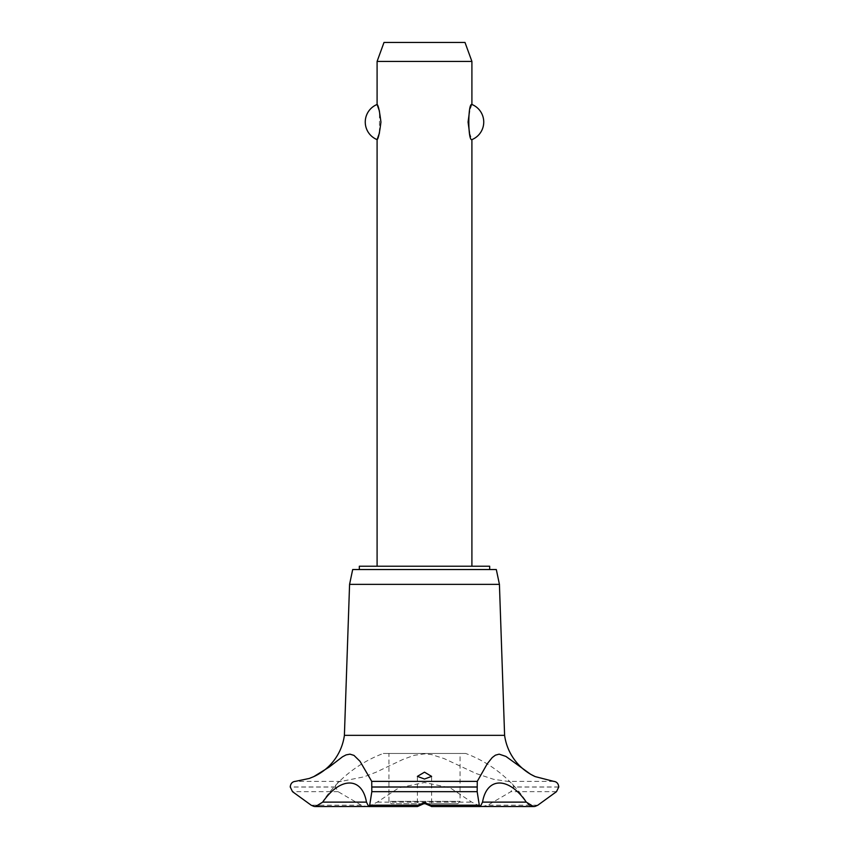 <?xml version="1.0" encoding="UTF-8"?>
<svg xmlns="http://www.w3.org/2000/svg" width="849" height="849" viewBox="0 0 849 849"><rect width="100%" height="100%" fill="white"/><g stroke="black" fill="none" stroke-linecap="round" stroke-linejoin="round"><path stroke-width="0.64" stroke-dasharray="4.25 3.18" d="M489.671 569.541L359.329 569.541L489.671 569.541M489.671 566.23L359.329 566.23M471.906 566.23L377.094 566.23L471.906 566.23M379.482 132.869L379.482 111.219M377.094 61.415L471.906 61.415M471.906 104.469L469.518 111.219M469.518 132.869L471.906 139.618M464.997 42.45L384.003 42.45M496.315 569.541L352.685 569.541M499.424 584.356L349.576 584.356M504.603 735.34L344.397 735.34M314.395 776.326A53.264 53.264 0 0 1 314.141 776.453A53.264 53.264 0 0 1 313.812 776.602L314.141 776.453M553.697 781.367L507.628 781.367L493.481 779.276L476.056 773.513L444.165 758.613L431.494 754.559L424.5 753.891L414.206 755.313L402.904 759.452L376.149 772.166L364.179 776.793L341.372 781.367L295.303 781.367M341.372 781.367C337.934 781.611 335.96 783.478 335.461 786.959L338.114 791.682L361.228 805.202L367.033 806.55M368.413 806.486L377.274 802.125L398.945 787.776L424.5 782.545L450.076 787.787L471.726 802.125L480.587 806.486M465.719 753.466L383.281 753.466L465.719 753.466A125.631 125.631 0 0 1 526.624 802.125L526.624 802.125A7.588 7.588 0 0 0 533.501 806.55M315.478 806.55L315.478 806.55A7.588 7.588 0 0 0 322.376 802.125L322.376 802.125A125.631 125.631 0 0 1 383.281 753.466M377.274 802.125L471.726 802.125M481.967 806.55L487.772 805.202L510.886 791.682L513.539 786.959C513.04 783.478 511.066 781.611 507.628 781.367M388.948 753.466L460.052 753.466L388.948 753.466L388.948 801.339L460.052 801.339L388.948 801.339L391.315 803.706L457.685 803.706L460.052 801.339L460.052 753.466M457.685 803.706L426.283 803.706M422.717 803.706L391.315 803.706M558.78 786.959L513.539 786.959M558.78 787.055L513.539 787.055M556.477 791.682L510.886 791.682M537.82 805.202L487.772 805.202M361.228 805.202L311.18 805.202M338.114 791.682L292.523 791.682M335.461 787.055L290.22 787.055M335.461 786.959L290.22 786.959M431.61 776.379L431.61 806.454M417.39 776.379L417.39 806.454"/><path stroke-width="1.27" d="M489.671 569.541L489.671 566.23L359.329 566.23L359.329 569.541M471.906 566.23L471.906 139.618C467.788 141.348 467.788 102.74 471.906 104.469L471.906 61.415L377.094 61.415L377.094 104.469C378.304 105.255 379.588 111.113 380.936 122.044C379.588 132.975 378.304 138.833 377.094 139.618L377.094 566.23M379.482 111.219L377.094 104.469A18.965 18.965 0 0 0 377.094 139.618L379.482 132.869M469.518 111.219L468.064 122.044L469.518 132.869M471.906 104.469A18.965 18.965 0 0 1 471.906 139.618M377.094 61.415L384.003 42.45L464.997 42.45L471.906 61.415M314.395 776.326A53.264 53.264 0 0 0 344.397 735.34L349.576 584.356L352.685 569.541L496.315 569.541L499.424 584.356L504.603 735.34A53.264 53.264 0 0 0 535.188 776.602L553.697 781.367C556.679 781.664 558.377 783.531 558.78 786.959L556.477 791.682L537.82 805.202L535.188 806.359L533.512 806.55L526.295 802.125L482.529 802.125L480.322 806.55L479.303 805.202L477.17 791.682L477.276 781.367L487.262 763.76L492.25 757.541L495.434 755.164L499.148 754.156L505.908 756.417L530.604 774.267L535.188 776.602M371.724 781.367L371.83 791.682L369.697 805.202L368.678 806.55L366.471 802.125L322.705 802.125L315.488 806.55L313.812 806.359L311.18 805.202L292.523 791.682L290.22 786.959C290.623 783.531 292.321 781.664 295.314 781.367L309.269 778.459L313.812 776.602L329.168 767.082L342.487 756.799L346.105 754.888L349.979 754.156L353.969 755.387L360.008 761.298L371.724 781.367L477.276 781.367M315.488 806.55L368.413 806.486M526.295 802.125C508.784 776.623 486.912 776.655 482.529 802.125M535.019 806.401A7.588 7.588 0 0 1 533.501 806.55L480.587 806.486M424.5 802.613L430.857 805.202L431.61 806.454L424.5 803.387L417.485 806.55L418.143 805.202L424.5 802.613M424.5 772.176L431.61 776.379L424.5 779.042L417.39 776.379L424.5 772.176M366.471 802.125C362.077 776.623 340.194 776.655 322.705 802.125M315.478 806.55L315.478 806.55A7.588 7.588 0 0 1 314.247 806.454M344.397 735.34L504.603 735.34M426.283 803.706L422.717 803.706M349.576 584.356L499.424 584.356M371.883 787.055L477.117 787.055M371.883 786.959L477.117 786.959M430.857 805.202L479.303 805.202M371.83 791.682L477.17 791.682M369.697 805.202L418.143 805.202M431.515 806.55L480.322 806.55M417.485 806.55L368.678 806.55"/></g></svg>
